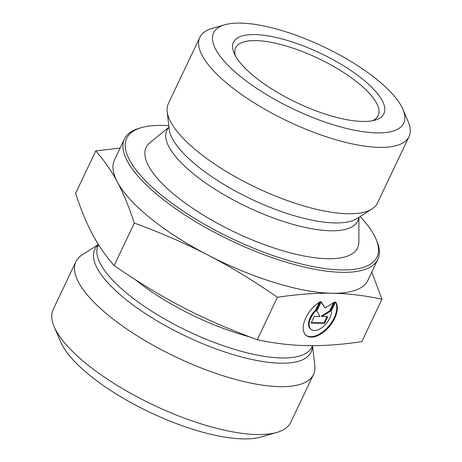 <?xml version="1.0" encoding="UTF-8"?>
<svg xmlns="http://www.w3.org/2000/svg" width="462" height="462" viewBox="0 0 462 462"><rect width="100%" height="100%" fill="white"/><g stroke="black" fill="none" stroke-linecap="round" stroke-linejoin="round"><path stroke-width="0.69" d="M235.349 55.752A78.904 25.947 -154.6 0 1 235.632 47.898A78.904 25.947 -154.6 0 1 255.786 40.587A78.904 25.947 -154.6 0 1 339.518 69.906A78.904 25.947 -154.6 0 1 378.182 115.587A78.904 25.947 -154.6 0 1 372.274 120.773M254.724 34.558A83.287 27.391 25.4 0 0 234.067 53.13A83.287 27.391 25.4 0 0 296.933 102.743A83.287 27.391 25.4 0 0 375.115 120.108A83.287 27.391 25.4 0 0 354.579 73.071A83.287 27.391 25.4 0 0 254.724 34.558M240.488 23.1A105.249 34.615 -154.6 0 1 336.313 53.159A105.249 34.615 -154.6 0 1 402.979 109.436A105.249 34.615 -154.6 0 1 293.838 109.269A105.249 34.615 -154.6 0 1 224.728 24.792A105.249 34.615 -154.6 0 1 240.488 23.1M335.574 301.94A22.384 12.434 -51.1 0 1 328.904 327.102A22.384 12.434 -51.1 0 1 306.231 335.481A22.384 12.434 -51.1 0 1 305.203 319.173A22.384 12.434 -51.1 0 1 320.403 301.657L316.216 310.481A14.628 8.125 128.9 0 0 311.099 329.441A14.628 8.125 128.9 0 0 323.995 325.935A14.628 8.125 128.9 0 0 331.387 310.764L335.574 301.94M305.954 335.245A22.384 12.434 128.9 0 0 328.078 326.94A22.384 12.434 128.9 0 0 335.464 302.177M311.099 329.441L310.528 328.984A14.628 8.125 -51.1 0 1 315.644 310.025L319.3 302.321M316.216 310.481L315.644 310.025M324.578 323.313L311.088 323.059L314.264 316.378L320.039 316.487L316.805 311.03L321.246 301.674L325.029 308.038L334.731 301.923L330.29 311.284L321.974 316.522L327.749 316.632L324.578 323.313L324.006 322.857L326.975 316.614M321.974 316.522L321.402 316.066L329.724 310.828L333.61 302.633M330.29 311.284L329.724 310.828M325.029 308.038L321.113 301.952M311.301 322.62L324.006 322.857M224.728 24.792L212.075 28.448A115.771 38.075 25.4 0 0 199.838 37.318A115.771 38.075 25.4 0 0 288.092 121.373A115.771 38.075 25.4 0 0 409.003 136.637A115.771 38.075 25.4 0 0 408.142 121.552L402.979 109.436M199.838 37.318L168.318 103.707A115.771 38.075 25.4 0 0 167.169 111.637A115.771 38.075 25.4 0 0 256.566 187.757A115.771 38.075 25.4 0 0 372.06 208.928A115.771 38.075 25.4 0 0 377.477 203.026L409.003 136.637M360.123 216.568A138.519 45.553 -154.6 0 1 375.964 239.033A138.519 45.553 -154.6 0 1 232.322 238.819A138.519 45.553 -154.6 0 1 141.372 127.639L139.264 128.251A140.269 46.131 25.4 0 0 124.44 138.993L114.495 159.939A140.269 46.131 25.4 0 0 117.383 182.051C111.446 170.865 104.233 160.487 95.75 150.918L120.149 148.036M208.212 255.22C186.128 243.734 161.492 233.027 134.309 223.106C128.996 206.849 123.354 193.168 117.383 182.051A140.269 46.131 25.4 0 0 208.212 255.22A140.269 46.131 25.4 0 0 332.039 293.272C315.91 292.937 297.695 294.265 277.408 297.257C253.395 280.648 230.33 266.638 208.212 255.22M371.783 272.141L381.959 299.214C364.841 295.518 348.204 293.537 332.039 293.272A140.269 46.131 25.4 0 0 367.919 280.272L377.864 259.332A140.269 46.131 25.4 0 0 376.825 241.054L375.964 239.033M381.959 299.214L361.81 341.643C341.539 344.635 323.348 345.963 307.23 345.628L307.178 345.628C291.014 345.357 274.376 343.382 257.259 339.686L277.408 297.257M134.309 223.106L114.16 265.54C138.173 282.143 161.238 296.159 183.356 307.571C205.44 319.063 230.076 329.764 257.259 339.686M141.372 127.639A138.519 45.553 -154.6 0 1 162.116 125.41A138.519 45.553 -154.6 0 1 168.792 125.716M124.44 138.993A140.269 46.131 25.4 0 0 231.364 240.835A140.269 46.131 25.4 0 0 377.864 259.332M168.953 127.142L149.925 142.718A117.036 38.49 25.4 0 0 235.354 232.438A117.036 38.49 25.4 0 0 358.87 241.932L358.916 217.342M95.75 150.918L75.601 193.347C80.914 209.604 86.556 223.29 92.527 234.401C98.464 245.588 105.671 255.965 114.16 265.54M98.377 244.502L82.057 254.955A131.503 43.249 25.4 0 0 75.901 261.659A131.503 43.249 25.4 0 0 140.344 337.786A131.503 43.249 25.4 0 0 279.897 386.659A131.503 43.249 25.4 0 0 313.484 374.468A131.503 43.249 25.4 0 0 314.789 365.465L312.531 345.83M313.484 374.468L290.754 422.349A131.503 43.249 -154.6 0 1 276.853 432.426A131.503 43.249 -154.6 0 1 257.161 434.54A131.503 43.249 -154.6 0 1 137.439 396.985A131.503 43.249 -154.6 0 1 54.141 326.674A131.503 43.249 -154.6 0 1 53.165 309.54L75.901 261.659M54.141 326.674L60.597 341.816A118.353 38.924 25.4 0 0 135.562 405.099A118.353 38.924 25.4 0 0 243.312 438.9A118.353 38.924 25.4 0 0 261.042 436.994L276.853 432.426M167.169 111.637L169.202 129.279A106.173 34.916 25.4 0 0 251.189 199.087A106.173 34.916 25.4 0 0 357.109 218.503L372.06 208.928M168.971 127.281A105.659 34.748 25.4 0 0 247.407 207.045A105.659 34.748 25.4 0 0 358.801 217.417M98.458 244.629A119.762 39.386 25.4 0 0 146.292 314.172A119.762 39.386 25.4 0 0 280.526 363.19A119.762 39.386 25.4 0 0 312.428 346.038M312.607 345.668L311.977 346.997A118.353 38.924 -154.6 0 1 281.745 357.963A118.353 38.924 -154.6 0 1 156.144 313.981A118.353 38.924 -154.6 0 1 98.146 245.461L98.504 244.71M135.048 279.475A118.353 38.924 25.4 0 0 249.896 336.948"/></g></svg>
